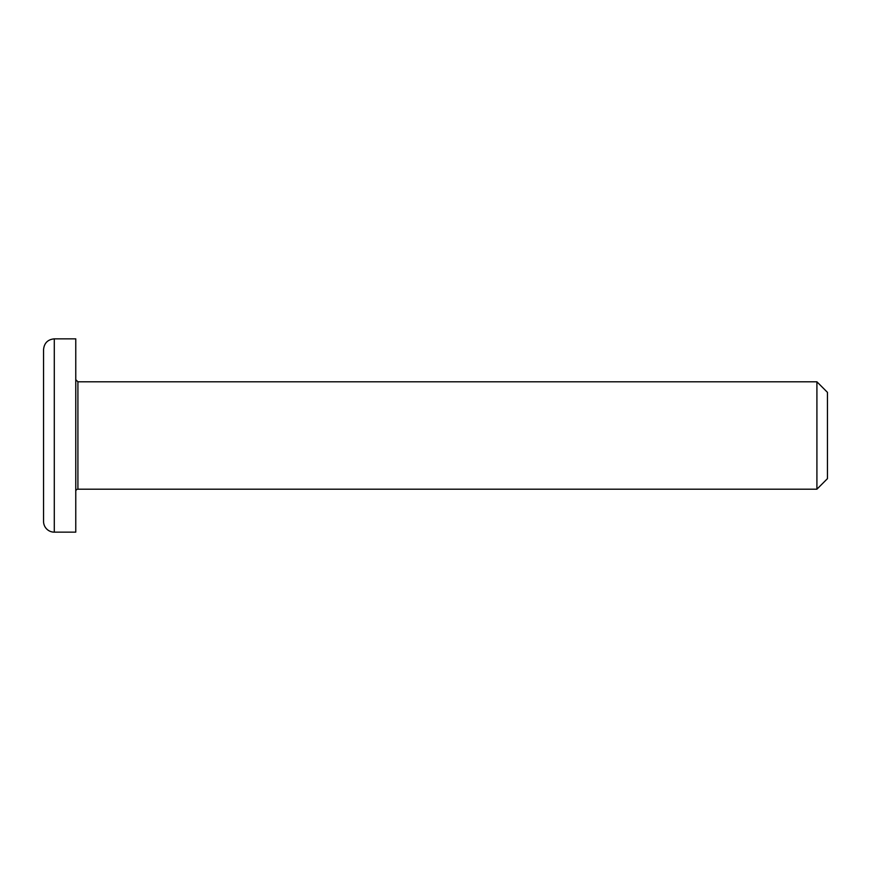<?xml version="1.0" encoding="UTF-8"?>
<svg xmlns="http://www.w3.org/2000/svg" width="871" height="871" viewBox="0 0 871 871"><rect width="100%" height="100%" fill="white"/><g stroke="black" fill="none" stroke-linecap="round" stroke-linejoin="round"><path stroke-width="1.31" d="M75.766 491.342A2.145 2.145 0 0 1 77.911 489.197L77.911 381.803L75.766 379.658M77.911 381.803L816.911 381.803L816.911 489.197L77.911 489.197M75.766 338.852L75.766 532.148L54.285 532.148A10.735 10.735 0 0 1 43.55 521.402L43.55 349.598C44.192 343.065 47.763 339.494 54.285 338.852L75.766 338.852M816.911 489.197L827.45 478.647L827.45 392.353L816.911 381.803M43.55 472.703L43.55 454.096M54.285 532.148L54.285 338.852"/></g></svg>
